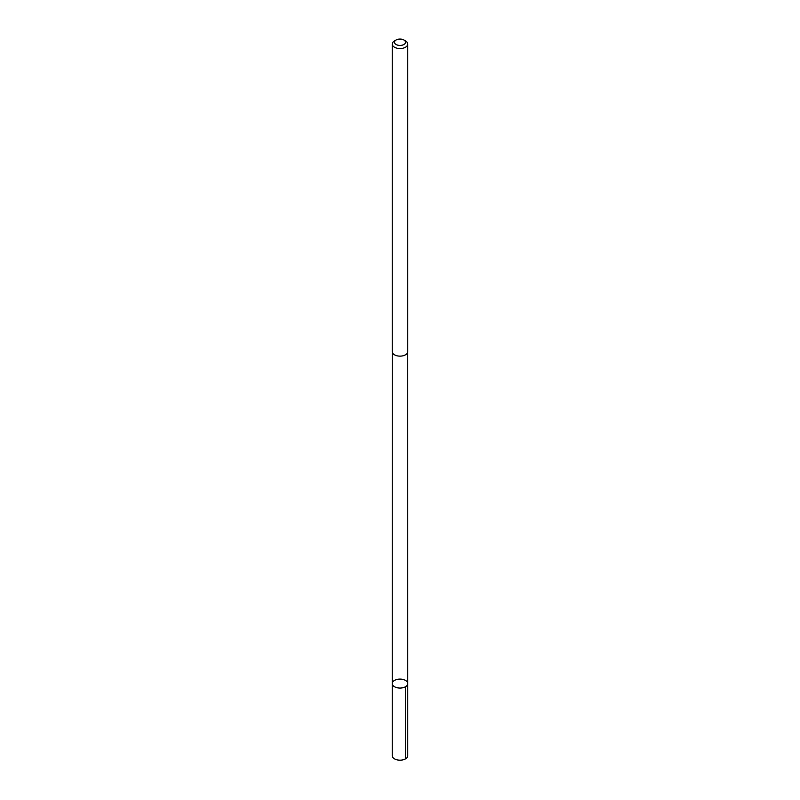<?xml version="1.0" encoding="UTF-8"?>
<svg xmlns="http://www.w3.org/2000/svg" width="800" height="800" viewBox="0 0 800 800"><rect width="100%" height="100%" fill="white"/><g stroke="black" fill="none" stroke-linecap="round" stroke-linejoin="round"><path stroke-width="1.2" d="M406.46 686.05A7.75 4.47 180 0 1 397.76 687.86A7.75 4.47 180 0 1 392.25 683.57A7.75 4.47 180 0 1 400 679.1A7.75 4.47 180 0 1 407.75 683.57A7.75 4.47 180 0 1 406.46 686.05A7.75 4.47 180 0 1 397.76 687.86A7.75 4.47 180 0 1 392.25 683.57L392.25 755.72A7.75 4.48 0 0 0 397.76 760A7.75 4.48 0 0 0 406.46 758.19A7.75 4.48 0 0 0 407.75 755.72L407.75 683.57A7.75 4.47 180 0 1 406.46 686.05M396.1 40L394.52 40.91A7.75 4.48 0 0 0 393.54 41.6A7.75 4.48 0 0 0 392.25 44.08L392.25 351.66A7.75 4.48 0 0 0 400 356.14A7.75 4.48 0 0 0 407.75 351.66L407.75 44.08A7.75 4.48 0 0 0 405.48 40.91L403.9 40A5.51 3.18 0 0 0 396.1 40A5.51 3.18 0 0 0 395.41 40.49A5.51 3.18 0 0 0 396.65 44.78A5.51 3.18 0 0 0 404.15 44.35A5.51 3.18 0 0 0 403.9 40M392.25 44.08A7.75 4.48 0 0 0 400 48.55A7.75 4.48 0 0 0 407.75 44.08M405.48 686.74L405.48 758.88M392.27 351.96L392.25 683.57M407.73 351.96L407.75 683.57"/></g></svg>
